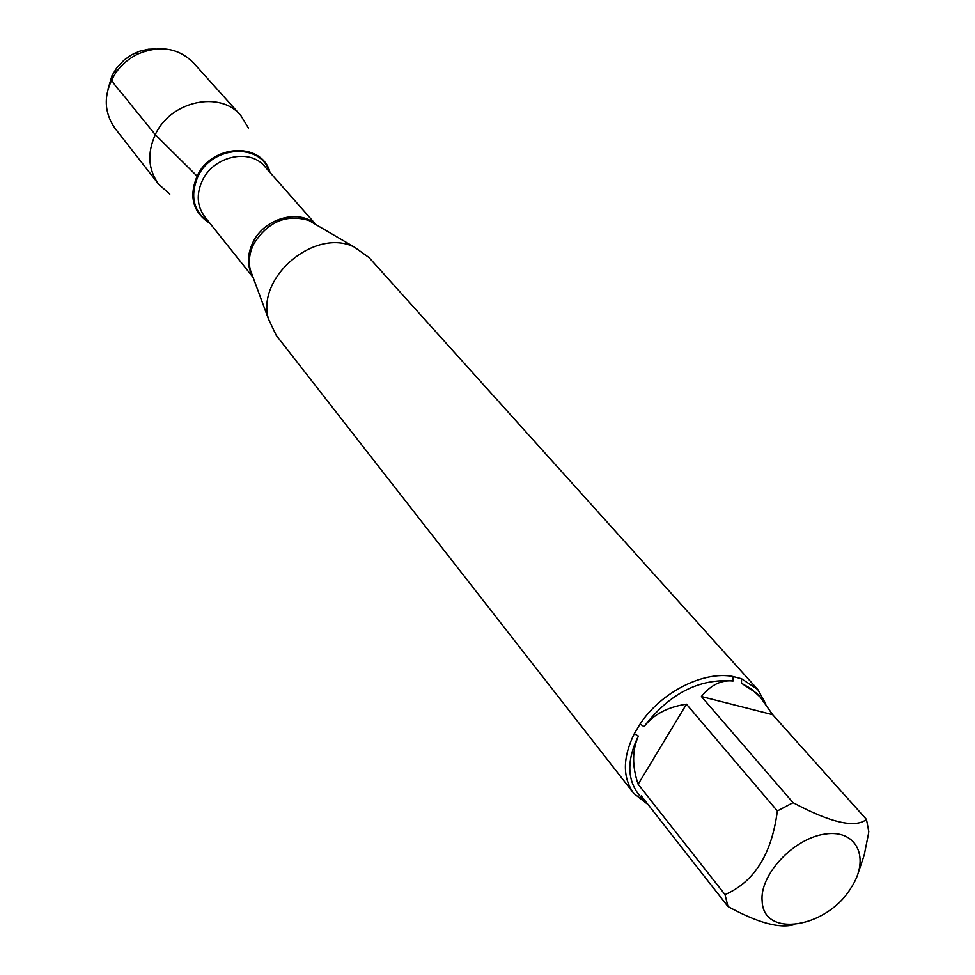 <?xml version="1.0" encoding="UTF-8"?>
<svg xmlns="http://www.w3.org/2000/svg" width="975" height="975" viewBox="0 0 975 975"><rect width="100%" height="100%" fill="white"/><g stroke="black" fill="none" stroke-linecap="round" stroke-linejoin="round"><path stroke-width="1.46" d="M757.746 689.471L369.074 257.583L354.339 247.065C315.217 227.407 255.95 277.119 268.491 319.057L276.278 335.412L633.787 793.406C622.428 777.562 622.598 757.66 634.311 733.688L640.1 723.998C660.989 692.226 703.426 670.703 732.956 676.492L741.536 678.746L757.746 689.471L765.923 704.133M648.18 804.68L633.787 793.406M762.17 901.388C763.559 938.486 827.3 927.883 851.138 887.689C870.419 858.512 857.147 829.177 825.374 834.015C793.821 837.988 759.257 874.965 762.17 901.388M858.548 871.979L864.191 855.172L868.347 834.466L868.786 831.517L866.47 819.451C855.172 828.336 830.7 822.754 793.065 802.681L777.343 810.956C771.81 853.929 754.37 881.827 725.022 894.623L727.984 906.518C757.49 922.691 779.5 928.748 794.003 924.666M741.475 683.219L757.039 693.53L760.415 697.296L751.164 688.752L741.475 683.219L741.536 678.746M866.47 819.451L772.651 714.687L760.415 697.296M777.343 810.956L686.461 704.182C667.704 706.96 653.567 714.431 644.048 726.607C669.593 693.469 699.27 678.271 733.066 681.013C721.378 679.746 710.824 684.913 701.403 696.528L793.065 802.681M727.984 906.518L641.294 795.892L642.415 799.171L637.918 793.418C626.986 778.221 627.132 759.111 638.369 736.088C632.129 750.238 632.056 766.289 638.15 784.229L725.022 894.623M642.415 799.171L646.254 802.23M634.311 733.688L638.369 736.088M644.048 726.607L640.1 723.998M732.956 676.492L733.066 681.013M197.121 176.146C211.599 143.886 262.299 141.789 270.002 172.465L269.332 170.552C260.045 141.509 211.185 144.873 197.121 176.146C188.992 195.743 192.599 211.039 207.955 222.02L209.723 223.007C192.952 212.355 188.76 196.731 197.121 176.146L155.281 134.66C147.042 153.112 148.163 169.638 158.657 184.238L169.821 194.11M701.403 696.528L772.651 714.687M638.15 784.229L686.461 704.182M248.503 128.139L240.728 115.416C220.094 90.212 170.418 101.022 155.281 134.66L128.615 101.778C121.802 92.016 105.532 77.976 114.038 75.453M240.728 115.416L193.294 62.68C178.449 48.019 160.18 45.045 138.487 53.771C129.248 58.134 121.68 64.484 115.769 72.82C103.399 92.662 103.143 111.162 115.001 128.334L158.657 184.238M155.951 48.969L148.358 49.237L139.291 51.358L131.698 54.771L124.288 59.902L116.829 67.726L112.015 75.599L108.006 89.176M315.242 224.201L308.904 220.496C286.467 213.83 268.125 221.557 253.914 243.652C249.539 252.476 248.308 261.154 250.246 269.685L252.781 276.571M252.805 276.632C246.967 266.199 247.016 254.755 252.964 242.288C264.286 218.4 298.813 208.577 315.303 224.238M315.973 224.64L264.676 166.408C249.905 148.005 213.61 156.037 202.361 180.533C196.194 194.074 196.962 206.127 204.689 216.706L253.086 277.375M209.186 222.337C193.513 211.599 189.735 196.365 197.864 176.658C211.904 145.421 260.812 142.533 269.429 171.819M252.671 276.266L268.491 319.057M314.962 224.043L354.339 247.065M115.781 69.176L115.769 72.82M134.903 53.138L138.487 53.771"/></g></svg>
